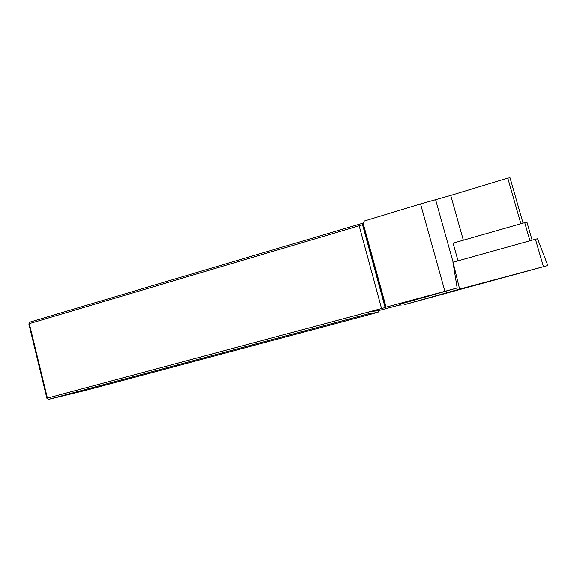<?xml version="1.0" encoding="UTF-8"?>
<svg xmlns="http://www.w3.org/2000/svg" width="577" height="577" viewBox="0 0 577 577"><rect width="100%" height="100%" fill="white"/><g stroke="black" fill="none" stroke-linecap="round" stroke-linejoin="round"><path stroke-width="0.87" d="M399.637 304.267L457.157 288.01L386.035 307.108L363.07 223.169L364.289 221.041L420.51 203.948L450.716 195.444L507.767 178.12L510.032 177.853L523.043 223.155M386.035 307.108L385.126 307.534L362.5 224.792L29.319 323.61L47.415 398.087L385.126 307.534M399.753 304.908L379.226 310.404L368.999 311.89L368.047 313.902L377.993 312.272L85.216 390.492L48.547 399.356L368.047 313.902M547.804 265.514L537.562 238.82L535.434 239.267L452.931 262.275L457.157 288.01M458.023 260.854L453.06 243.169L524.724 222.679L526.952 222.275L532.109 240.191M363.07 223.169L362.5 224.792M46.896 398.253L47.415 398.087L48.547 399.356L46.896 398.253L28.85 323.942L29.78 322.125L363.099 223.126M379.226 310.404L377.993 312.272M28.85 323.942L29.78 322.125M404.455 304.634L547.825 265.557L459.602 289.142L404.455 304.634M453.046 262.239L459.602 289.142M507.767 178.12L520.872 223.775M450.716 195.444L463.331 240.227M435.577 199.707L453.104 262.225M420.51 203.948L444.867 291.284M362.724 224.568L385.386 307.44M358.822 224.691L381.527 308.536M529.931 240.797L524.724 222.679M400.654 303.877L400.993 305.464M535.434 239.267L543.419 266.653M362.197 224.972L363.012 223.4M399.616 304.166L399.919 305.774"/></g></svg>
